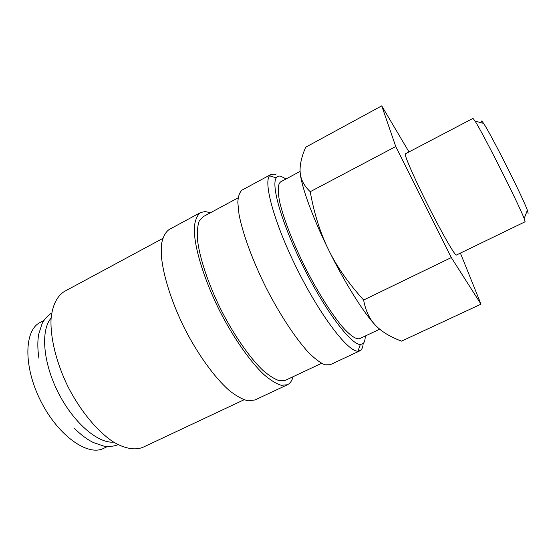 <?xml version="1.0" encoding="UTF-8"?>
<svg xmlns="http://www.w3.org/2000/svg" width="556" height="556" viewBox="0 0 556 556"><rect width="100%" height="100%" fill="white"/><g stroke="black" fill="none" stroke-linecap="round" stroke-linejoin="round"><path stroke-width="0.83" d="M275.964 174.654L274.435 174.16L270.967 174.459L269.5 175.8C263.245 183.362 275.081 225.479 298.224 271.314C321.305 317.177 348.119 351.746 357.925 351.211L360.886 350.141C362.185 348.89 362.943 346.701 363.151 343.573M286.062 178.949L280.808 176.231C278.827 175.772 277.326 176.315 276.297 177.85C270.689 185.169 282.219 225.055 304.083 268.36C325.892 311.701 351.1 344.685 360.316 344.532L363.096 343.622C364.514 342.294 365.229 339.765 365.236 336.026M210.411 212.767L205.247 211.537L200.598 212.517C197.463 214.908 195.434 219.3 194.496 225.694L194.85 237.885C197.255 256.907 206.339 284.019 219.683 310.901C233.36 337.624 249.748 361.046 263.613 374.299C270.292 380.082 276.165 383.744 281.232 385.294L287.424 384.766L288.905 383.862C290.823 382.347 292.206 379.97 293.061 376.725M472.982 118.393L475.032 121.069C482.844 132.96 519.248 205.192 524.162 218.543L525.1 221.781L456.372 255.058C455.225 256.177 442.256 233.701 428.196 205.796C414.123 177.899 403.767 154.102 405.352 153.845L472.982 118.393M481.531 121.375C481.42 120.464 482.108 121.145 483.595 123.425C490.983 134.17 523.12 197.929 527.366 210.258L528.117 213.323M51.117 318.074C40.567 330.076 42.875 362.248 58.102 392.348C73.246 422.497 97.738 443.486 113.66 442.145M107.475 446.524L103.638 448.351C87.89 456.608 58.165 435.828 40.769 401.091C23.185 366.439 24.165 330.181 40.164 322.438L43.917 320.444M379.699 329.201L359.711 338.639C356.174 339.688 350.426 335.768 342.454 326.893C331.543 313.931 317.733 292.046 305.341 267.728C293.158 243.299 283.782 219.182 279.856 202.697C277.458 191.014 277.729 184.057 280.676 181.84L300.101 171.415M480.996 304.16L401.543 341.127C390.277 336.929 381.652 331.703 375.661 325.448C364.124 313.57 344.796 282.893 328.589 249.846C320.332 233.193 314.209 213.81 310.22 191.709C303.937 185.697 300.587 179.227 300.164 172.304C299.621 165.368 301.47 157 305.703 147.194L381.729 105.869L395.754 146.527L451.298 257.574L480.996 304.16L460.396 253.112M375.661 325.448C369.622 319.311 365.605 310.832 363.624 300.025C348.417 283.261 336.741 266.539 328.589 249.846C312.257 216.798 301.032 185.475 300.164 172.304M408.994 151.934L381.729 105.869M451.298 257.574L363.624 300.025M395.754 146.527L310.22 191.709M162.713 238.475L64.343 291.49C57.108 295.987 52.382 305.307 51.069 318.776C50.137 337.61 56.344 363.019 68.249 387.24C80.634 411.211 97.369 431.31 113.063 441.763C124.676 448.72 134.976 450.471 142.892 447.33L244.021 399.778M200.598 212.517L169.08 229.558C165.507 232.179 163.04 236.773 161.664 243.34L161.386 255.725C162.984 274.949 171.47 301.991 184.627 328.575C198.165 354.964 214.866 377.865 229.364 390.583C236.39 396.101 242.645 399.514 248.129 400.82L254.975 399.966L287.424 384.766M238.093 197.853L203.072 216.729L199.166 221.163C197.484 225.917 196.97 232.484 197.616 240.859C199.917 258.943 208.542 284.651 221.191 310.144C234.159 335.47 249.7 357.703 262.87 370.303C269.215 375.807 274.796 379.296 279.619 380.777L285.506 380.276L321.507 363.346M270.967 174.459L242.138 190.048C239.594 192.133 238.156 196.254 237.815 202.419L239.024 214.331C242.52 233.082 252.417 260.264 265.997 287.556C279.863 314.71 295.827 338.833 308.823 352.796C315.037 358.933 320.388 362.936 324.885 364.812L330.188 364.736L359.871 350.829M51.708 313.056L51.625 313.097C46.892 315.815 42.888 321.639 42.061 323.717L38.705 334.239C37.467 341.196 37.544 349.196 38.934 358.231M118.046 444.654L117.955 444.696C112.958 446.885 105.897 446.642 103.736 446.072L93.283 442.507C86.944 439.365 80.564 434.549 74.129 428.057M483.595 123.425L475.032 121.069M527.366 210.258L524.162 218.543M276.297 177.85L269.5 175.8M360.316 344.532L357.925 351.211"/></g></svg>
